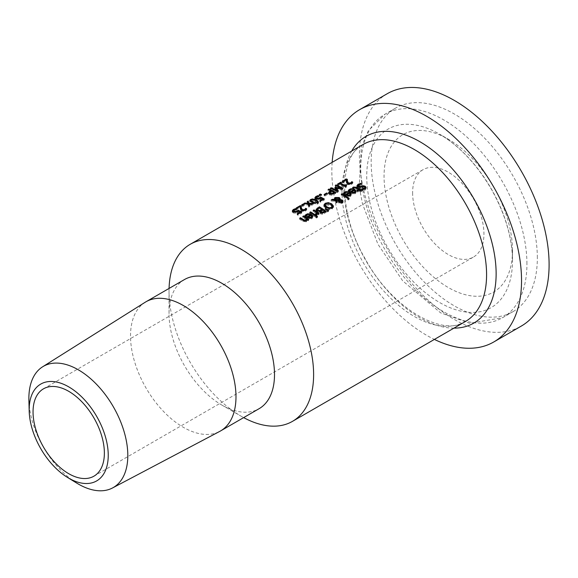 <?xml version="1.0" encoding="UTF-8"?>
<svg xmlns="http://www.w3.org/2000/svg" width="578" height="578" viewBox="0 0 578 578"><rect width="100%" height="100%" fill="white"/><g stroke="black" fill="none" stroke-linecap="round" stroke-linejoin="round"><path stroke-width="0.43" stroke-dasharray="2.89 2.17" d="M300.69 212.581A100.868 58.284 60 0 1 301.694 213.116L297.995 215.254A100.868 58.284 -120 0 0 297.2 214.828L300.033 213.195A100.868 58.284 -120 0 0 298.234 212.271L295.676 213.333L293.349 212.957L292.324 211.873L292.54 211.259M293.313 210.63L295.459 209.778A100.868 58.284 60 0 1 296.42 210.197L294.079 210.984L293.516 211.729L294.274 212.429L295.633 212.668L298.212 211.331A100.868 58.284 60 0 1 300.033 212.234M295.633 212.227L295.633 212.668M301.694 212.003L301.694 213.116M297.995 214.142L297.995 215.254M297.2 213.716L297.2 214.828M298.234 211.151L298.234 212.271M295.264 209.373L295.264 210.5M296.355 209.12L296.355 210.24M296.42 209.084L296.42 210.197M295.459 209.323L295.459 209.778M349.56 190.328L352.132 189.656L353.815 190.018M355.94 191.751L355.846 193.038L355.102 193.681L353.079 194.136L350.781 193.298A100.868 58.284 -120 0 0 350.311 192.987L351.236 192.452M351.8 192.72L353.1 193.449L353.1 193.016L353.079 194.136M350.311 191.874L350.311 192.987M351.8 192.134L353.815 190.964L350.326 190.776L349.206 192.163A100.868 58.284 -120 0 0 348.274 191.585L348.874 190.848M348.274 190.473L348.274 191.585M349.206 191.051L349.206 192.163M349.249 191.022L349.249 192.134M349.517 190.4L349.517 191.52M353.1 193.449L354.451 193.168L355.065 192.308L354.466 191.39L351.8 192.936M354.466 190.278L354.466 191.39M365.917 188.081L365.809 189.389L364.971 190.111L362.529 190.957A100.868 58.284 -120 0 0 361.46 190.198L364.14 189.591L364.465 188.038L357.76 188.045L357.096 186.275M364.863 188.616L364.465 186.918M358.085 185.394L360.824 184.44A100.868 58.284 60 0 1 361.951 185.148L358.924 185.834L358.114 186.68L358.555 187.416L364.667 187.084M362.529 189.837L362.529 190.957M361.46 189.078L361.46 190.198M361.525 189.122L361.525 190.162M361.886 184.071L361.886 185.184M361.951 184.028L361.951 185.148M344.683 193.153L347.255 192.481L348.939 192.835M351.063 194.569L350.969 195.855L350.225 196.498L348.202 196.954L345.904 196.115A100.868 58.284 -120 0 0 345.434 195.812L346.359 195.277M346.916 195.537L348.223 196.274L348.223 195.841L348.202 196.954M345.434 194.699L345.434 195.812M346.916 194.952L348.939 193.789L345.449 193.601L344.322 194.988A100.868 58.284 -120 0 0 343.397 194.41L343.997 193.666M343.397 193.29L343.397 194.41M344.322 193.876L344.322 194.988M344.372 193.847L344.372 194.959M344.632 193.225L344.632 194.338M348.223 196.274L349.574 195.985L350.189 195.133L349.589 194.215L346.916 195.761M349.589 193.095L349.589 194.215M353.324 188.146L353.324 189.259A100.868 58.284 -120 0 0 352.558 188.789L353.36 188.153L356.489 188.334A100.868 58.284 60 0 1 358.439 189.606M360 189.938A100.868 58.284 60 0 1 360.571 190.335L360 190.668A100.868 58.284 60 0 1 361.452 191.694L360.6 192.185A100.868 58.284 -120 0 0 359.148 191.159L357.58 192.062A100.868 58.284 -120 0 0 356.872 191.578L358.439 190.675A100.868 58.284 -120 0 0 356.026 189.078L354.921 188.522L353.375 189.237L353.375 188.117M356.872 190.465L356.872 191.578M357.58 190.95L357.58 192.062M354.921 187.409L354.921 188.522M352.558 187.677L352.558 188.789M359.148 190.039L359.148 191.159M360.6 191.065L360.6 192.185M361.452 190.567L361.452 191.694M360.571 189.216L360.571 190.335M341.258 194.157L341.258 195.27L342.111 194.779A100.868 58.284 60 0 1 349.163 199.489L348.31 199.981A100.868 58.284 -120 0 0 341.258 195.27M349.163 198.37L349.163 199.489M348.31 198.861L348.31 199.981M336.295 201.859L337.342 202.582L336.461 203.095A100.868 58.284 -120 0 0 336.02 202.799L334.474 201.202L331.187 201.093L332.35 200.421L334.243 200.487L334.243 199.663M340.037 199.453L340.001 200.667L342.414 201.173L343.029 202.199L342.19 203.319L339.091 203.304L338.433 202.517L338.708 201.397L335.478 201.238M340.124 199.128L340.001 200.219M335.067 198.688L339.279 198.651M339.25 200.696L338.564 199.331L335.674 199.215L335.03 200.515M335.478 200.53L338.708 200.667M341.656 202.445L341.576 201.715L339.459 201.368L339.886 202.734L341.656 202.885L342.024 202.286M340.789 200.27L340.789 201.39M339.459 200.255L339.459 201.368M337.342 201.462L337.342 202.582M336.461 201.975L336.461 203.095M334.474 200.089L334.474 201.202M331.187 199.981L331.187 201.093M343.029 201.079L343.029 202.199M334.243 200.075L334.243 200.487M332.35 200.01L332.35 200.421M329.12 208.579L329.12 209.698L325.703 208.376L323.911 206.23L324.02 205.522M325.168 204.41L328.261 203.716L330.948 204.496M333.463 206.382L332.206 209.091L329.12 209.698M333.361 206.787L333.47 207.35M326.454 207.712L329.229 208.911L331.989 208.087M332.22 206.057L332.22 207.177L330.732 205.465L325.941 204.887L325.139 205.985M325.277 211.794A100.868 58.284 60 0 1 326.144 212.415L322.314 214.279L320.364 213.802L319.865 212.263A100.868 58.284 -120 0 0 319.836 212.242L316.889 211.866L316.209 210.103M319.721 211.664L319.865 212.177M317.387 209.077L319.388 207.921A100.868 58.284 60 0 1 321.758 209.409M320.739 211.1L321.758 210.515A100.868 58.284 -120 0 0 319.258 208.911L317.286 210.392L317.784 211.302L319.865 211.548M322.221 213.463L324.482 212.386A100.868 58.284 -120 0 0 322.502 211.021L320.682 212.357L321.173 213.174L322.221 213.166M322.502 209.901L322.502 211.021M317.286 209.279L317.286 210.392M319.258 207.798L319.258 208.911M319.381 211.237L319.381 211.671M322.314 213.152L322.314 214.279M319.836 211.122L319.836 212.242M326.144 211.295L326.144 212.415M327.603 210.84L327.603 211.96L325.168 210.002L325.782 209.648L327.162 210.479M325.168 208.882L325.168 210.002M328.607 210.262L328.607 211.382L327.603 211.96M327.675 210.797L328.607 211.382M314.844 216.779A100.868 58.284 -120 0 0 309.779 213.477L310.632 212.986A100.868 58.284 60 0 1 315.696 216.288L314.844 216.779L314.844 215.666M315.696 215.168L315.696 216.288M309.779 212.364L309.779 213.477M315.465 214.149L315.465 215.269L316.339 214.749L316.347 215.876A100.868 58.284 -120 0 0 315.465 215.269M315.509 214.185L315.509 215.247M313.139 210.421L313.139 211.534L313.991 211.042A100.868 58.284 60 0 1 316.737 212.776M316.737 213.838A100.868 58.284 -120 0 0 313.139 211.534M317.452 213.203L317.452 214.322L316.347 215.876M318.211 213.723L318.211 214.835A100.868 58.284 -120 0 0 317.452 214.322M319.056 213.224L319.056 214.344L318.211 214.835M317.445 213.246A100.868 58.284 60 0 1 319.056 214.344M308.442 217.205L310.458 216.042L306.976 215.854L305.849 217.241A100.868 58.284 -120 0 0 304.917 216.656L305.524 215.919M306.21 215.406L308.782 214.734L310.458 215.088M312.59 216.822L312.488 218.116L311.752 218.751L309.721 219.214L307.424 218.368A100.868 58.284 -120 0 0 306.961 218.065L307.886 217.53M309.75 218.527L311.101 218.246L311.708 217.386L311.116 216.468L308.442 218.014L309.75 218.527L309.75 218.094L309.721 219.214M311.116 215.348L311.116 216.468M306.159 215.478L306.159 216.591M305.899 216.1L305.899 217.212M305.849 216.129L305.849 217.241M304.917 215.543L304.917 216.656M306.961 216.952L306.961 218.065M315.631 216.288L315.631 217.407L316.498 216.902M317.481 216.36L317.481 217.48L316.52 218.043A100.868 58.284 -120 0 0 315.631 217.407M316.614 216.858A100.868 58.284 60 0 1 317.481 217.48M316.52 216.916L316.52 218.043M307.301 219.358A100.868 58.284 60 0 1 308.717 220.326L307.864 220.818A100.868 58.284 -120 0 0 307.301 220.435L306.47 221.808L302.966 221.417A100.868 58.284 -120 0 0 299.679 219.315L300.531 218.824A100.868 58.284 60 0 1 303.421 220.659L304.714 221.323L306.253 220.803M306.586 219.943A100.868 58.284 -120 0 0 302.8 217.516L303.652 217.025A100.868 58.284 60 0 1 306.586 218.881M302.8 216.403L302.8 217.516M308.717 219.207L308.717 220.326M307.864 219.698L307.864 220.818M307.301 219.315L307.301 220.435M299.679 218.202L299.679 219.315M342.255 181.355L342.255 182.475L346.352 180.112M347.371 179.375L347.371 182.178M347.862 183.71L349.625 184.382L350.723 184.05L351.749 182.807M343.043 181.694L343.043 182.814A100.868 58.284 -120 0 0 342.255 182.475M346.323 181.615L346.323 182.735L346.352 180.907L343.043 182.814M346.576 182.691L346.294 181.015M352.761 182.178L352.761 183.291L351.438 184.505L347.573 184.693L346.576 183.811M352.089 182.93A100.868 58.284 60 0 1 352.761 183.291M345.81 185.906L346.041 185.769A100.868 58.284 60 0 1 346.656 186.087L345.507 187.799A100.868 58.284 -120 0 0 339.423 184.816L338.224 185.509A100.868 58.284 -120 0 0 337.538 185.206L339.835 183.876M345.81 186.513L346.208 187.395L346.208 186.282M340.29 183.616L340.825 183.305A100.868 58.284 60 0 1 341.519 183.602L340.29 184.31A100.868 58.284 60 0 1 344.82 186.477L344.958 186.391M346.656 184.974L346.656 186.087M346.041 185.408L346.041 185.769M345.507 186.687L345.507 187.799M339.423 183.696L339.423 184.816M338.224 184.382L338.224 185.509M337.538 184.086L337.538 185.206M341.519 182.482L341.519 183.602M340.825 182.879L340.825 183.305M330.327 188.255L330.327 189.374L331.223 188.854A100.868 58.284 60 0 1 337.039 191.636L334.843 188.666L335.464 188.363M334.843 187.547L334.843 188.666M336.194 188.471L341.085 189.295A100.868 58.284 -120 0 0 335.269 186.513L336.107 186.037A100.868 58.284 60 0 1 341.085 188.377M341.085 188.796L341.085 189.295M335.269 185.394L335.269 186.513M337.075 191.535L337.075 192.655A100.868 58.284 -120 0 0 330.327 189.374M338.325 190.819L338.325 191.932L337.075 192.655M337.754 191.145L338.325 191.932M341.634 188.905L341.634 190.018L336.194 189.071M342.855 188.197L342.855 189.309L341.634 190.018M341.858 188.775A100.868 58.284 60 0 1 342.855 189.309M334.713 192.907A100.868 58.284 60 0 1 335.71 193.442L331.83 195.212L329.417 194.837L328.506 193.753L328.701 193.168M329.72 192.315L330.58 191.817A100.868 58.284 -120 0 0 328.066 190.682L328.961 190.162A100.868 58.284 60 0 1 330.58 190.885M331.187 191.159A100.868 58.284 60 0 1 334.041 192.561M328.506 193.767L328.506 192.64L328.506 193.767M331.837 194.533L334.041 193.543A100.868 58.284 -120 0 0 331.346 192.185L329.706 193.565L330.32 194.287L331.837 194.533L331.837 194.1L331.83 195.212M331.346 191.065L331.346 192.185M328.066 189.562L328.066 190.682M335.71 192.329L335.71 193.442M319.222 194.67L319.222 195.79L320.306 195.169A100.868 58.284 60 0 1 321.599 195.74L320.515 196.361A100.868 58.284 -120 0 0 319.222 195.79M321.599 194.62L321.599 195.74M320.515 195.241L320.515 196.361M324.937 195.978A100.868 58.284 -120 0 0 324.114 195.588L326.664 194.114A100.868 58.284 60 0 1 327.488 194.504L324.937 195.978L324.937 194.865M327.488 193.384L327.488 194.504M324.114 194.468L324.114 195.588M318.297 202.401L318.319 203.492L317.654 204.041L311.99 203.478L309.952 202.105L310.025 201.079M310.617 200.624L316.961 201.332M312.908 202.943L315.212 203.839L316.903 203.637L317.199 202.683L313.11 200.689L311.369 200.949L311.087 201.845L312.908 202.943M317.358 203.037L317.199 201.57M323.268 199.526A100.868 58.284 60 0 1 324.265 200.06L320.566 202.199A100.868 58.284 -120 0 0 319.779 201.773L322.603 200.14A100.868 58.284 -120 0 0 320.804 199.215L318.247 200.284L315.92 199.901L314.894 198.825L315.111 198.211M315.884 197.582L318.037 196.722A100.868 58.284 60 0 1 318.991 197.149L316.65 197.929L316.094 198.673L316.845 199.374L318.203 199.612L320.79 198.276A100.868 58.284 60 0 1 322.603 199.186M318.203 199.172L318.203 199.612M320.804 199.215L320.79 198.276M324.265 198.948L324.265 200.06M320.566 201.086L320.566 202.199M319.779 200.66L319.779 201.773M317.835 196.325L317.835 197.445M318.926 196.065L318.926 197.185M318.991 196.029L318.991 197.149M318.037 196.267L318.037 196.722M303.696 203.651L303.696 204.771L304.736 204.171L307.872 204.309L307.229 202.734L307.597 202.517M304.736 203.68L304.736 204.171M307.872 203.803L307.872 204.309M307.229 201.606L307.229 202.734M309.093 204.323L313.247 204.569L312.199 205.176L309.093 204.944M313.247 203.456L313.247 204.569M308.002 203.81L308.002 204.923L303.696 204.771M308.76 206.05L308.76 207.162L308.002 204.923M309.729 205.493L309.729 206.606L308.76 207.162M309.382 205.689L309.729 206.606M312.199 204.063L312.199 205.176M303.002 206.491A100.868 58.284 -120 0 0 301.709 205.92L302.793 205.298A100.868 58.284 60 0 1 304.086 205.862L303.002 206.491L303.002 205.371M304.086 204.742L304.086 205.862M301.709 204.8L301.709 205.92M296.196 207.986L296.196 209.113L300.285 206.743M301.304 206.006L301.304 208.817M301.803 210.349L303.558 211.021L304.657 210.688L305.683 209.446M296.976 208.333L296.976 209.453A100.868 58.284 -120 0 0 296.189 209.113M300.257 208.253L300.257 209.366L300.285 207.538L296.976 209.453M300.509 209.33L300.235 207.647M306.701 208.81L306.701 209.93L305.379 211.143L301.514 211.324L300.509 210.45M306.022 209.568A100.868 58.284 60 0 1 306.701 209.93M169.072 288.444A102.234 59.028 -120 0 0 169.036 291.102A102.234 59.028 -120 0 0 241.322 416.312A102.234 59.028 -120 0 0 243.649 417.612M28.9 400.229A69.96 40.388 -120 0 0 76.751 483.107M145.15 302.272A74.576 43.054 -120 0 0 145.967 387.896A74.576 43.054 -120 0 0 219.712 431.412M412.613 192.763A50.438 29.117 -120 0 0 434.634 243.526A50.438 29.117 -120 0 0 473.498 257.037A50.438 29.117 -120 0 0 473.498 198.796A50.438 29.117 -120 0 0 423.06 169.679A50.438 29.117 -120 0 0 412.613 192.763M332.155 162.353A134.132 77.438 -120 0 0 434.389 339.423M512.505 250.433A90.825 52.439 -120 0 0 448.282 139.197A90.825 52.439 -120 0 0 384.052 176.276A90.825 52.439 -120 0 0 448.282 287.519A90.825 52.439 -120 0 0 512.505 250.433L512.505 260.432A103.072 59.512 -120 0 0 439.62 134.197A103.072 59.512 -120 0 0 366.734 176.276A103.072 59.512 -120 0 0 439.62 302.518A103.072 59.512 -120 0 0 512.505 260.432C512.26 237.724 505.215 213.983 491.372 189.223C476.763 164.325 459.51 145.988 439.62 134.197L448.282 139.197M537.338 257.875A117.5 67.843 -120 0 0 486.047 139.63A117.5 67.843 -120 0 0 395.504 108.144A117.5 67.843 -120 0 0 395.504 243.822A117.5 67.843 -120 0 0 513.004 311.665A117.5 67.843 -120 0 0 537.338 257.875M387.188 93.744A134.132 77.438 -120 0 0 387.188 248.627A134.132 77.438 -120 0 0 521.32 326.064M184.483 279.542A74.576 43.054 -120 0 0 169.036 313.688A74.576 43.054 -120 0 0 221.771 405.019A74.576 43.054 -120 0 0 259.06 408.718M297.656 211.526L297.656 212.639M295.676 212.22L295.676 213.333M293.349 211.837L293.349 212.957M294.079 209.865L294.079 210.984M292.324 210.753L292.324 211.873M355.102 192.561L355.102 193.681M350.781 192.178L350.781 193.298M350.326 189.663L350.326 190.776M364.971 188.992L364.971 190.111M362.536 186.708L362.536 187.828M360.802 187.272L360.802 188.392M357.76 186.932L357.76 188.045M358.924 184.722L358.924 185.834M350.225 195.378L350.225 196.498M345.904 195.003L345.904 196.115M345.449 192.481L345.449 193.601M356.026 187.958L356.026 189.078M353.888 187.626L353.888 188.739M341.576 200.595L341.576 201.715M335.674 198.102L335.674 199.215M338.564 198.218L338.564 199.331M339.25 198.998L339.25 200.111M339.091 202.184L339.091 203.304M342.19 202.192L342.19 203.319M336.02 201.679L336.02 202.799M325.703 207.256L325.703 208.376M323.911 205.118L323.911 206.23M332.206 207.972L332.206 209.091M330.732 204.352L330.732 205.465M321.491 210.486L321.491 211.606M318.536 208.217L318.536 209.33M324.359 212.328L324.359 213.448M320.364 212.682L320.364 213.802M316.889 210.753L316.889 211.866M316.007 214.525L316.007 215.002M316.722 214.583L316.722 215.695M306.976 214.734L306.976 215.854M307.424 217.256L307.424 218.368M311.752 217.639L311.752 218.751M306.47 220.688L306.47 221.808M302.966 220.297L302.966 221.417M349.625 183.97L349.625 184.382M347.573 183.573L347.573 184.693M351.438 183.392L351.438 184.505M330.739 191.419L330.739 192.539M334.019 193.305L334.019 194.418M329.417 193.724L329.417 194.837M311.99 202.358L311.99 203.478M317.654 202.929L317.654 204.041M315.212 203.405L315.212 203.839M311.369 199.829L311.369 200.949M315.371 200.4L315.371 201.512M313.11 199.569L313.11 200.689M320.234 198.471L320.234 199.591M318.247 199.164L318.247 200.284M315.92 198.789L315.92 199.901M316.65 196.809L316.65 197.929M314.894 197.705L314.894 198.825M303.558 210.609L303.558 211.021M301.514 210.211L301.514 211.324M305.379 210.031L305.379 211.143M465.413 321.512A102.234 59.028 60 0 1 363.179 262.491A102.234 59.028 60 0 1 363.179 144.442C339.741 154.861 336.808 210.37 364.993 258.46C391.971 309.36 443.998 337.292 465.413 321.512M351.706 151.06A107.797 62.236 -120 0 0 366.011 260.851A107.797 62.236 -120 0 0 453.94 328.138M526.934 263.886A117.5 67.843 -120 0 0 475.643 145.634A117.5 67.843 -120 0 0 385.093 114.155A117.5 67.843 -120 0 0 385.093 249.833A117.5 67.843 -120 0 0 502.593 317.676A117.5 67.843 -120 0 0 526.934 263.886M292.316 211.823L292.316 210.703M356.07 192.322L356.07 191.21M366.055 188.63L366.055 187.51M351.193 195.147L351.193 194.027M340.153 199.966L340.153 198.846M334.192 200.046L334.192 198.933M323.904 206.079L323.904 204.966M333.47 207.336L333.47 206.216M312.712 217.4L312.712 216.288M309.772 201.628L309.772 200.508M318.507 202.972L318.507 201.859M314.894 198.774L314.894 197.654M93.925 476.178L473.498 257.037M43.487 388.821L423.06 169.679M395.504 108.144L385.093 114.155L368.309 130.794L361.322 147.238L359.256 186.586M359.364 187.453L362.471 203.796L377.976 244.292L402.693 280.85L440.602 312.835L469.704 323.283L502.593 317.676L513.004 311.665M221.771 405.019L241.322 416.312M169.036 313.688L169.036 291.102"/><path stroke-width="0.87" d="M300.033 212.234A100.868 58.284 60 0 1 300.69 212.581M292.324 211.873L293.516 210.522L293.516 211.729M295.633 211.548L298.212 210.211A102.234 59.072 60 0 1 301.694 212.003L297.995 214.142A102.234 59.072 -120 0 0 297.2 213.716L300.033 212.075A102.234 59.072 -120 0 0 298.234 211.151L295.676 212.22L293.349 211.837L292.324 210.753L293.313 209.511L295.459 208.658A102.234 59.072 60 0 1 296.42 209.084L294.079 209.865L293.516 210.609L295.633 211.548L295.633 212.227M298.212 210.211L298.212 211.165M300.033 212.075L300.033 212.964M295.459 208.658L295.459 209.323M353.815 190.018L354.415 190.306M354.704 190.48L355.94 191.751M353.815 189.851L350.326 189.663L349.206 191.051A102.234 59.072 -120 0 0 348.274 190.473L350.904 188.674L353.187 188.695L354.74 189.389L356.062 191.072L355.102 192.561L353.079 193.016L350.781 192.178A102.234 59.072 -120 0 0 350.311 191.874L353.815 189.851L353.815 190.653M351.236 192.452L351.8 192.134M348.758 190.964L349.574 190.328M353.1 192.337L354.451 192.048L355.065 191.195L355.065 192.308L354.466 190.278L351.8 191.824L353.1 192.337L353.1 193.016M351.8 191.824L351.8 192.72M356.937 186.788L358.208 185.328M364.667 187.084L365.917 188.081M361.525 189.042L364.14 188.471L364.855 187.677L364.465 186.918L357.76 186.932L356.937 185.675L358.085 184.281L360.824 183.327A102.234 59.072 60 0 1 361.951 184.028L358.924 184.722L358.107 185.661L358.555 186.304L360.419 186.492L363.649 185.74L365.31 186.318L366.055 187.474L365.852 188.204L362.529 189.837A102.234 59.072 -120 0 0 361.46 189.078L361.525 189.122M363.649 185.74L363.649 186.593M361.944 185.986L361.944 186.904M360.824 183.327L360.824 184.136M348.939 192.835L349.538 193.131M349.827 193.305L351.063 194.569M348.939 192.669L345.449 192.481L344.322 193.876A102.234 59.072 -120 0 0 343.397 193.29L346.027 191.491L348.31 191.513L349.863 192.214L351.186 193.897L350.673 195.068L348.202 195.841L345.904 195.003A102.234 59.072 -120 0 0 345.434 194.699L348.939 192.669L348.939 193.471M346.359 195.277L346.916 194.952M343.881 193.789L344.698 193.146M348.223 195.154L349.574 194.873L350.189 194.013L350.189 195.133L349.589 193.095L346.916 194.641L348.223 195.154L348.223 195.841M346.916 194.641L346.916 195.537M359.321 190.162L359.87 189.851A100.868 58.284 60 0 1 360 189.938M358.439 189.606A100.868 58.284 60 0 1 359.111 190.061M358.439 189.555A102.234 59.072 -120 0 0 356.026 187.958L354.921 187.409L353.324 188.146A102.234 59.072 -120 0 0 352.558 187.677L353.36 187.041L356.489 187.214A102.234 59.072 60 0 1 359.292 189.064L359.87 188.731A102.234 59.072 60 0 1 360.571 189.216L360 189.548A102.234 59.072 60 0 1 361.452 190.567L360.6 191.065A102.234 59.072 -120 0 0 359.148 190.039L357.58 190.95A102.234 59.072 -120 0 0 356.872 190.465L358.439 189.555L358.439 190.451M360 189.548L360 190.632M359.87 188.731L359.87 189.851M359.292 189.064L359.292 190.14M342.111 193.666A102.234 59.072 60 0 1 349.163 198.37L348.31 198.861A102.234 59.072 -120 0 0 341.258 194.157L342.111 193.666L342.111 194.685M335.478 200.118L337.342 201.462L336.461 201.975A102.234 59.072 -120 0 0 336.02 201.679L334.474 200.089L331.187 199.981L332.35 199.309L334.243 199.374L335.175 197.503L339.279 197.539L340.124 198.572L340.001 199.547L342.414 200.053L343.029 201.079L342.19 202.192L339.091 202.184L338.433 201.397L338.708 200.284L335.478 200.118L335.478 201.238L336.295 201.859M338.542 201.643L338.708 200.284M341.873 200.869L343.029 202.199M338.809 198.399L340.124 199.692M334.243 199.663L335.067 198.688M338.708 200.667L339.25 200.696L339.25 200.111M335.03 200.515L335.03 199.403L339.25 199.583L338.564 198.218L335.674 198.102L334.98 199.063L335.03 200.515L335.478 200.53M339.459 201.368L339.329 202.134L339.329 201.021L339.886 201.614L341.656 201.765L342.024 201.267L342.024 202.387M341.656 202.445L341.576 200.595L339.459 200.255L339.329 201.021L339.459 200.255M339.25 198.998L339.25 200.696M340.001 199.547L340.001 200.219M334.192 198.933L334.243 200.075M332.35 199.309L332.35 200.01M323.911 205.118L325.168 203.297L328.261 202.603L331.664 203.81L333.463 206.064L332.206 207.972L329.12 208.579L325.703 207.256L323.904 204.966M323.911 206.23L325.168 204.41L325.168 203.297M330.948 204.496L333.463 207.184M329.229 207.791L331.425 207.415L332.22 206.057L330.732 204.352L325.941 203.774L325.139 204.85L326.642 206.714L329.229 207.791L329.229 208.586M331.425 208.535L332.242 207.415L332.22 206.057M325.139 204.865L325.241 206.447L326.454 207.712M321.758 210.334L321.758 209.402A102.234 59.072 -120 0 0 319.258 207.798L317.286 209.279L317.784 210.182L319.381 210.551L321.758 209.402A100.868 58.284 60 0 1 325.277 211.794M316.065 210.493L317.452 209.034M319.381 211.671L320.739 211.1L320.739 209.987M317.784 211.302L317.257 209.482M320.682 211.541L320.653 212.502M320.682 212.357L321.173 213.174M320.682 211.237L321.173 212.054L322.221 212.343L324.482 211.266A102.234 59.072 -120 0 0 322.502 209.901L320.682 211.237L320.653 212.516M324.482 211.266L324.482 212.256M322.221 212.343L322.221 213.166M319.381 210.551L319.381 211.237M319.721 211.664L319.865 211.143A102.234 59.072 -120 0 0 319.836 211.122L316.889 210.753L316.065 209.381L319.388 206.808A102.234 59.072 60 0 1 326.144 211.295L322.314 213.152L320.364 212.682L319.865 211.143L319.865 212.177M319.388 206.808L319.388 207.878M325.782 208.528L328.607 210.262L327.603 210.84L325.168 208.882L325.782 208.528L325.782 209.366M327.162 210.479L327.675 210.797M310.632 211.873A102.234 59.072 60 0 1 315.696 215.168L314.844 215.666A102.234 59.072 -120 0 0 309.779 212.364L310.632 211.873L310.632 212.892M315.509 214.127L316.737 212.718A102.234 59.072 -120 0 0 313.139 210.421L313.991 209.93A102.234 59.072 60 0 1 319.056 213.224L318.211 213.723A102.234 59.072 -120 0 0 317.452 213.203L316.347 214.756A102.234 59.072 -120 0 0 315.465 214.149L315.509 214.185M316.737 212.718L316.007 215.002M313.991 209.93L313.991 210.948M316.737 212.776A100.868 58.284 60 0 1 317.445 213.246M305.401 216.042L306.217 215.399M307.886 217.53L308.442 217.205M311.347 215.558L312.59 216.822M310.458 215.088L311.058 215.384M308.442 216.894L309.75 217.407L311.101 217.126L311.708 216.266L311.116 215.348L308.442 216.894L308.442 217.798M311.708 216.266L311.708 217.386L311.708 216.266M309.75 217.407L309.75 218.094L307.424 217.256A102.234 59.072 -120 0 0 306.961 216.952L310.458 214.922L310.458 215.731M310.458 214.922L306.976 214.734L305.849 216.129A102.234 59.072 -120 0 0 304.917 215.543L307.547 213.744L310.624 214.048L312.431 215.428L312.712 216.288L311.752 217.639L309.721 218.094M316.599 215.724A102.234 59.072 60 0 1 317.481 216.36L316.52 216.916A102.234 59.072 -120 0 0 315.631 216.288L316.599 215.724L316.599 216.844A100.868 58.284 60 0 1 316.614 216.858L316.498 216.902M306.586 218.881A100.868 58.284 60 0 1 307.301 219.358M305.885 221.121L306.586 218.831A102.234 59.072 -120 0 0 302.8 216.403L303.652 215.905L303.652 216.923M303.652 215.905A102.234 59.072 60 0 1 308.717 219.207L307.864 219.698A102.234 59.072 -120 0 0 307.301 219.315L306.47 220.688L302.966 220.297A102.234 59.072 -120 0 0 299.679 218.202L300.531 217.711L300.531 218.73M300.531 217.711A102.234 59.072 60 0 1 303.421 219.546L304.714 220.204L305.885 220.001L306.586 218.831M346.417 178.949A102.234 59.072 60 0 1 347.371 179.375L347.371 181.059L348.447 183.016L350.723 182.937L351.8 181.665A102.234 59.072 60 0 1 352.761 182.178L351.438 183.392L347.573 183.573L346.576 182.691L346.352 179.78L343.043 181.694A102.234 59.072 -120 0 0 342.255 181.355L346.417 178.949L346.417 180.076A100.868 58.284 60 0 1 347.335 180.473M347.371 182.178L347.335 180.365L347.371 182.178L348.447 184.136M351.467 182.265L351.467 183.378L351.8 182.778A100.868 58.284 60 0 1 352.089 182.93M351.749 181.694L351.749 182.807M346.352 179.78L346.316 181.535M346.323 181.615L346.294 181.015M351.8 181.665L351.8 182.778M344.958 186.391L345.81 185.906M339.835 183.876L340.29 183.616M346.041 184.657A102.234 59.072 60 0 1 346.656 184.974L345.507 186.687A102.234 59.072 -120 0 0 339.423 183.696L338.224 184.382A102.234 59.072 -120 0 0 337.538 184.086L340.825 182.186A102.234 59.072 60 0 1 341.519 182.482L340.29 183.19A102.234 59.072 60 0 1 344.82 185.365L346.041 184.657L346.041 185.408M345.81 186.904L345.81 185.791L346.208 186.282M344.82 185.365L344.82 186.318M340.29 183.19L340.29 184.086M340.825 182.186L340.825 182.879M331.223 187.734A102.234 59.072 60 0 1 337.039 190.523L334.843 187.547L335.385 187.236L341.085 188.182A102.234 59.072 -120 0 0 335.269 185.394L336.107 184.909A102.234 59.072 60 0 1 342.855 188.197L341.634 188.905L336.194 187.958L338.325 190.819L337.075 191.535A102.234 59.072 -120 0 0 330.327 188.255L331.223 187.734L331.223 188.645M337.039 190.523L337.039 191.513M335.385 187.236L335.385 188.262M335.464 188.363L336.194 188.471M341.085 188.182L341.085 188.796M336.194 187.958L336.194 189.071L337.754 191.145M341.085 188.377A100.868 58.284 60 0 1 341.858 188.775M336.107 184.909L336.107 185.762M330.58 190.885A100.868 58.284 60 0 1 331.187 191.159M334.041 192.561A100.868 58.284 60 0 1 334.713 192.907M328.506 193.753L329.821 192.257M329.706 193.522L330.32 194.287M329.706 193.543L329.706 192.452L330.32 193.168L331.837 193.42L334.041 192.431A102.234 59.072 -120 0 0 331.346 191.065L329.706 192.452L329.706 193.543M334.041 192.431L334.041 193.298M328.961 189.042A102.234 59.072 60 0 1 335.71 192.329L331.83 194.1L329.417 193.724L328.506 192.64L330.58 190.697A102.234 59.072 -120 0 0 328.066 189.562L328.961 189.042L328.961 189.952M330.58 190.697L330.58 191.513M320.306 194.049A102.234 59.072 60 0 1 321.599 194.62L320.515 195.241A102.234 59.072 -120 0 0 319.222 194.67L320.306 194.049L320.306 195.147M326.664 192.994A102.234 59.072 60 0 1 327.488 193.384L324.937 194.865A102.234 59.072 -120 0 0 324.114 194.468L326.664 192.994L326.664 193.861M310.025 201.079L310.921 200.465M311.99 202.358L309.772 200.508L310.617 199.504L312.467 198.94L316.289 199.865L318.507 201.859L317.654 202.929L311.99 202.358M316.961 201.332L318.297 202.401M312.908 201.83L315.212 202.726L316.903 202.524L317.199 201.57L313.11 199.569L311.369 199.829L311.087 200.725L312.908 201.83M311.369 199.829L311.195 201.946M317.358 203.037L317.199 201.57M322.603 199.186A100.868 58.284 60 0 1 323.268 199.526M314.894 198.825L316.087 197.466M318.203 198.5L320.79 197.163L320.79 198.109L318.247 199.164L315.92 198.789L314.894 197.705L315.884 196.455L318.037 195.602A102.234 59.072 60 0 1 318.991 196.029L316.65 196.809L316.094 197.553L318.203 198.5L318.203 199.172M320.79 197.163A102.234 59.072 60 0 1 324.265 198.948L320.566 201.086A102.234 59.072 -120 0 0 319.779 200.66L322.603 199.027L322.603 199.909M322.603 199.027A102.234 59.072 -120 0 0 320.804 198.102M318.037 195.602L318.037 196.267M304.736 203.051L307.872 203.189L307.229 201.606L308.197 201.05L308.955 203.203L313.247 203.456L312.199 204.063L309.093 203.824L309.729 205.493L308.76 206.05L308.002 203.81L303.696 203.651L304.736 203.051L304.736 203.68M307.872 203.189L307.872 203.803M307.597 202.517L308.197 202.17L309.093 204.323M308.197 201.05L308.197 202.17M308.955 203.203L308.955 204.316M309.093 203.824L309.382 205.689M302.793 204.171A102.234 59.072 60 0 1 304.086 204.742L303.002 205.371A102.234 59.072 -120 0 0 301.709 204.8L302.793 204.171L302.793 205.277M300.35 205.587A102.234 59.072 60 0 1 301.304 206.006L301.304 207.697L302.381 209.655L304.657 209.568L305.733 208.304A102.234 59.072 60 0 1 306.701 208.81L305.379 210.031L301.514 210.211L300.509 209.33L300.285 206.418L296.976 208.333A102.234 59.072 -120 0 0 296.189 207.986L300.35 205.587L300.35 206.707A100.868 58.284 60 0 1 301.275 207.112M301.304 208.817L301.275 206.996L301.304 208.817L302.381 210.768M305.401 208.904L305.401 210.016L305.733 209.417A100.868 58.284 60 0 1 306.022 209.568M305.683 208.333L305.683 209.446M300.285 206.418L300.249 208.174M300.257 208.253L300.235 207.647M305.733 208.304L305.733 209.417M243.649 417.612A102.234 59.028 -120 0 0 292.446 421.376A102.234 59.028 -120 0 0 313.616 374.573A102.234 59.028 -120 0 0 268.994 271.689A102.234 59.028 -120 0 0 190.213 244.299A102.234 59.028 -120 0 0 169.072 288.444M67.438 477.385L76.751 483.107A69.96 40.388 -120 0 0 112.544 487.955A69.96 40.388 -120 0 0 127.81 455.5A69.96 40.388 -120 0 0 96.764 384.565A69.96 40.388 -120 0 0 42.599 366.813A69.96 40.388 -120 0 0 28.9 400.229L29.196 411.16A55.9 32.274 60 0 1 68.074 386.494A55.9 32.274 60 0 1 108.238 455.32A55.9 32.274 60 0 1 67.438 477.385A55.9 32.274 60 0 1 29.196 411.16M112.544 487.955L219.712 431.412A74.576 43.054 -120 0 0 220.543 430.95A74.576 43.054 -120 0 0 235.983 396.811A74.576 43.054 -120 0 0 203.434 321.765A74.576 43.054 -120 0 0 145.967 301.781A74.576 43.054 -120 0 0 145.15 302.272L42.599 366.813M104.372 453.087A50.438 29.117 60 0 1 93.925 476.178A50.438 29.117 60 0 1 55.062 462.667A50.438 29.117 60 0 1 33.047 411.912A50.438 29.117 60 0 1 43.487 388.821A50.438 29.117 60 0 1 82.358 402.331A50.438 29.117 60 0 1 104.372 453.087M434.389 339.423A134.132 77.438 -120 0 0 493.757 341.981A134.132 77.438 -120 0 0 521.537 280.583A134.132 77.438 -120 0 0 462.985 145.598A134.132 77.438 -120 0 0 359.624 109.661A134.132 77.438 -120 0 0 332.155 162.353M493.757 341.981L521.32 326.064A134.132 77.438 -120 0 0 549.1 264.666A134.132 77.438 -120 0 0 490.549 129.682A134.132 77.438 -120 0 0 387.188 93.744L359.624 109.661M220.543 430.95L259.06 408.718A74.576 43.054 -120 0 0 274.507 374.573A74.576 43.054 -120 0 0 241.951 299.527A74.576 43.054 -120 0 0 184.483 279.542L145.967 301.781M297.041 211.064L297.041 211.844M294.274 211.31L294.274 212.162M293.313 209.511L293.313 210.63M354.74 189.389L354.74 190.502M349.574 189.216L349.574 190.321M348.758 189.851L348.758 190.769M354.451 192.048L354.451 192.857M364.14 188.471L364.14 189.396M358.085 184.281L358.085 185.394M365.31 186.318L365.31 187.431M360.419 186.492L360.419 187.366M358.555 186.304L358.555 187.308M349.863 192.214L349.863 193.327M344.698 192.033L344.698 193.139M343.881 192.676L343.881 193.594M349.574 194.873L349.574 195.675M353.36 187.041L353.36 188.125M356.489 187.214L356.489 188.255M339.886 201.614L339.886 202.538M342.414 200.053L342.414 201.173M339.279 197.539L339.279 198.651M335.175 197.503L335.175 198.507M328.261 202.603L328.261 203.369M331.664 203.81L331.664 204.93M331.425 207.415L331.425 208.333M326.642 206.714L326.642 207.805M321.173 212.054L321.173 213.072M323.622 211.765L323.622 212.733M317.784 210.182L317.784 211.158M317.452 207.921L317.452 208.983M316.007 213.889L316.007 214.525M311.101 217.126L311.101 217.935M305.401 214.929L305.401 215.847M306.217 214.286L306.217 215.392M311.383 214.467L311.383 215.58M305.885 220.001L305.885 220.941M304.714 220.204L304.714 221.006M303.421 219.546L303.421 220.572M348.447 183.016L348.447 183.891M349.625 183.269L349.625 183.97M350.723 182.937L350.723 183.732M330.32 193.168L330.32 194.049M331.837 193.42L331.837 194.1M333.296 192.857L333.296 193.681M329.821 191.137L329.821 192.106M310.617 199.504L310.617 200.624M316.289 199.865L316.289 200.884M315.212 202.726L315.212 203.405M319.62 198.008L319.62 198.789M316.845 198.254L316.845 199.107M315.884 196.455L315.884 197.582M302.381 209.655L302.381 210.529M303.558 209.908L303.558 210.609M304.657 209.568L304.657 210.363M190.213 244.299L363.179 144.442A102.234 59.028 60 0 1 441.96 171.832A102.234 59.028 60 0 1 486.582 274.716A102.234 59.028 60 0 1 465.413 321.512L292.446 421.376M453.94 328.138A107.797 62.236 -120 0 0 496.134 273.741A107.797 62.236 -120 0 0 437.394 154.16A107.797 62.236 -120 0 0 351.706 151.06M293.516 211.664L293.516 210.544M364.87 188.638L364.87 187.539M358.107 186.795L358.107 185.661M339.264 200.739L339.264 201.859M339.3 199.294L339.3 200.414M310.921 200.364L310.921 201.484M359.256 186.586L359.364 187.453"/></g></svg>
